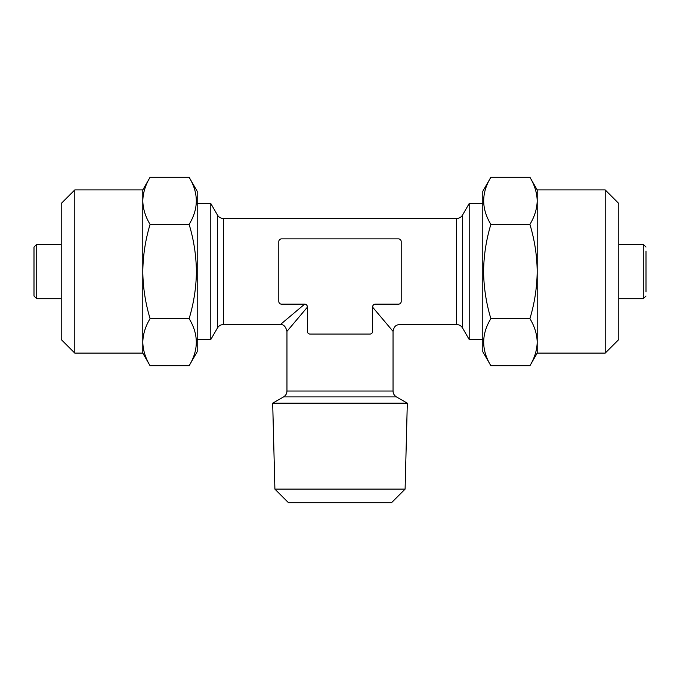 <?xml version="1.0" encoding="UTF-8"?>
<svg xmlns="http://www.w3.org/2000/svg" width="680" height="680" viewBox="0 0 680 680"><rect width="100%" height="100%" fill="white"/><g stroke="black" fill="none" stroke-linecap="round" stroke-linejoin="round"><path stroke-width="1.02" d="M74.8 353.115L74.8 189.916L61.2 203.516L61.2 339.515L74.8 353.115L142.8 353.115L150.084 365.738C145.435 358.046 143.004 350.192 142.8 342.176C142.995 350.208 145.427 358.062 150.084 365.738L189.125 365.738C198.696 350.072 198.696 334.365 189.125 318.623C193.8 303.17 196.231 287.47 196.418 271.515C196.197 255.357 193.766 239.649 189.125 224.4C198.696 208.734 198.696 193.026 189.125 177.284L150.084 177.284C145.435 184.977 143.004 192.831 142.8 200.846L142.8 271.515C142.978 287.47 145.409 303.178 150.084 318.623C145.435 326.315 143.004 334.169 142.8 342.176L142.8 353.115M74.8 189.916L142.8 189.916L142.8 200.846C142.995 208.879 145.427 216.725 150.084 224.4C145.444 239.649 143.012 255.349 142.8 271.515L142.8 342.176M189.125 177.284L197.2 191.275L197.2 351.755L189.125 365.738M490.875 365.738L482.8 351.755L482.8 191.275L490.875 177.284C481.304 192.95 481.304 208.658 490.875 224.4C486.2 239.853 483.769 255.552 483.582 271.515C483.803 287.674 486.234 303.374 490.875 318.623C481.304 334.288 481.304 349.996 490.875 365.738L529.915 365.738C534.565 358.046 536.996 350.192 537.2 342.176L537.2 271.515C537.021 255.552 534.59 239.853 529.915 224.4C534.565 216.707 536.996 208.853 537.2 200.846C537.005 192.814 534.573 184.96 529.915 177.284C534.565 184.977 536.996 192.831 537.2 200.846L537.2 189.916L529.915 177.284L490.875 177.284M605.2 189.916L605.2 353.115L618.8 339.515L618.8 203.516L605.2 189.916L537.2 189.916M537.2 353.115L537.2 342.176C537.005 350.208 534.573 358.062 529.915 365.738L537.2 353.115L605.2 353.115M405.101 489.115L274.899 489.115L272.688 403.189L407.311 403.189L405.101 489.115L391.501 502.715L288.499 502.715L274.899 489.115M482.8 339.515L469.2 339.515L469.2 203.516L462.527 215.076L462.527 327.955C461.167 325.771 459.204 324.64 456.637 324.555L456.637 218.475L223.363 218.475L223.363 324.555C220.796 324.64 218.832 325.771 217.472 327.955L210.8 339.515L210.8 203.516L197.2 203.516M646 291.916L646 251.115M34 271.515L34 247.035L36.72 244.315L36.72 298.716L34 295.995L34 271.515M372.64 307.207L393.04 331.355L372.64 307.207C372.801 305.209 373.702 304.19 375.343 304.155C407.583 331.253 407.583 331.253 375.343 304.155L398.48 304.155A2.72 2.72 0 0 0 401.2 301.435L401.2 241.596A2.72 2.72 0 0 0 398.48 238.875L281.52 238.875A2.72 2.72 0 0 0 278.8 241.596L278.8 301.435A2.72 2.72 0 0 0 281.52 304.155L304.64 304.155C272.416 331.253 272.416 331.253 304.657 304.155C306.298 304.19 307.199 305.209 307.36 307.207L307.224 306.094M307.36 307.207L286.96 331.355L307.36 307.207M304.64 304.155A2.72 2.72 0 0 1 307.36 306.875L307.36 331.355A2.72 2.72 0 0 0 310.08 334.075L369.92 334.075A2.72 2.72 0 0 0 372.64 331.355L372.64 306.875A2.72 2.72 0 0 1 375.36 304.155M537.2 342.176C537.005 334.152 534.573 326.298 529.915 318.623C534.557 303.374 536.987 287.674 537.2 271.515L537.2 200.846M529.915 318.623L490.875 318.623M529.915 224.4L490.875 224.4M142.8 200.846C142.995 192.814 145.427 184.96 150.084 177.284L142.8 189.916M150.084 318.623L189.125 318.623M150.084 224.4L189.125 224.4M217.472 327.955L217.472 215.076L210.8 203.516M407.311 403.189L396.44 396.907L283.56 396.907C285.745 395.556 286.875 393.592 286.96 391.025L393.04 391.025L393.04 331.355C394.375 324.555 397.69 324.912 399.84 324.555L456.637 324.555M646 295.995L643.28 298.716L643.28 244.315L618.8 244.315M643.28 244.315L646 247.035M61.2 244.315L36.72 244.315M482.8 203.516L469.2 203.516M210.8 339.515L197.2 339.515M223.363 324.555L280.16 324.555C283.466 324.19 285.727 326.451 286.96 331.355L286.96 391.025M283.56 396.907L272.688 403.189M61.2 298.716L36.72 298.716M643.28 298.716L618.8 298.716M462.527 327.955L469.2 339.515M396.44 396.907C394.255 395.556 393.125 393.592 393.04 391.025M462.527 215.076C461.167 217.251 459.204 218.391 456.637 218.475M223.363 218.475C220.796 218.391 218.832 217.251 217.472 215.076"/></g></svg>
